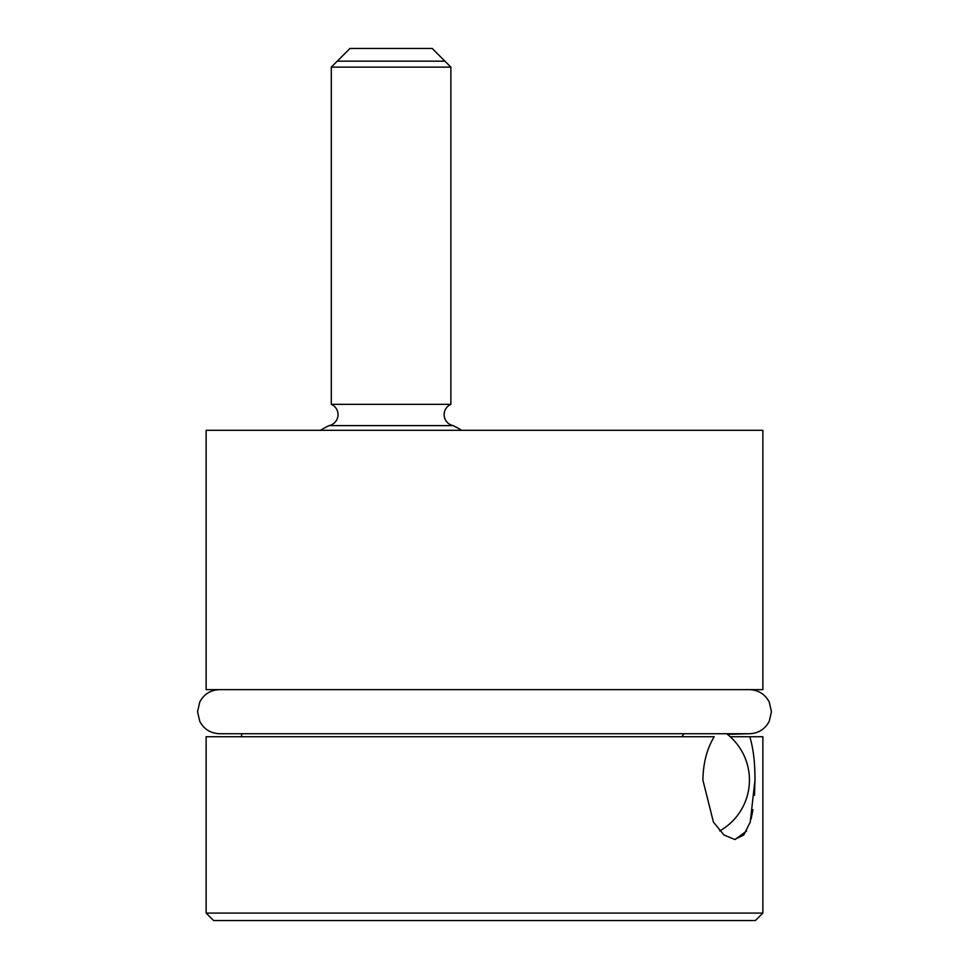 <?xml version="1.0" encoding="UTF-8"?>
<svg xmlns="http://www.w3.org/2000/svg" width="969" height="969" viewBox="0 0 969 969"><rect width="100%" height="100%" fill="white"/><g stroke="black" fill="none" stroke-linecap="round" stroke-linejoin="round"><path stroke-width="1.45" d="M206.131 913.077L762.869 913.077L755.396 920.55L213.604 920.55L206.131 913.077L206.131 736.719L714.201 736.719C706.946 748.722 703.179 763.172 702.888 780.057L713.414 822.075L723.964 834.999L734.696 839.469L743.78 834.999L750.248 822.063L754.972 780.057L754.488 795.258M484.5 430.321L762.869 430.321L762.869 689.637L206.131 689.637L206.131 430.321L484.5 430.321M752.961 809.648L751.12 818.902M746.554 831.051L735.168 839.457M762.869 913.077L762.869 736.719L749.824 736.719C753.361 748.71 755.081 763.16 754.972 780.057L754.887 773.25M754.863 772.741L754.778 770.198M683.92 733.727L681.91 736.719M749.824 736.719L730.178 736.719M749.412 689.637C758.364 689.989 764.965 694.107 769.216 701.98L771.469 711.682L769.216 721.372C764.965 729.257 758.364 733.376 749.412 733.727L719.604 733.727M320.412 430.321A138.252 138.252 0 0 1 328.976 425.621L453.189 425.621A11.204 11.204 0 0 1 450.876 404.352L331.301 404.352A11.204 11.204 0 0 1 328.976 425.621M461.765 430.321A138.252 138.252 0 0 0 453.189 425.621M331.301 404.352L331.301 67.127L450.876 67.127L450.876 404.352L331.301 404.352M450.876 67.127L432.186 48.45L349.991 48.45L331.301 67.127M337.285 61.156L444.892 61.156M727.368 734.332L749.412 733.727M219.588 689.637C210.636 689.989 204.035 694.107 199.784 701.98L197.531 711.682L199.784 721.372C204.035 729.257 210.636 733.376 219.588 733.727L719.943 733.727M719.725 830.93A58.406 58.406 0 0 0 726.593 733.727M241.632 736.719L241.632 733.727"/></g></svg>
